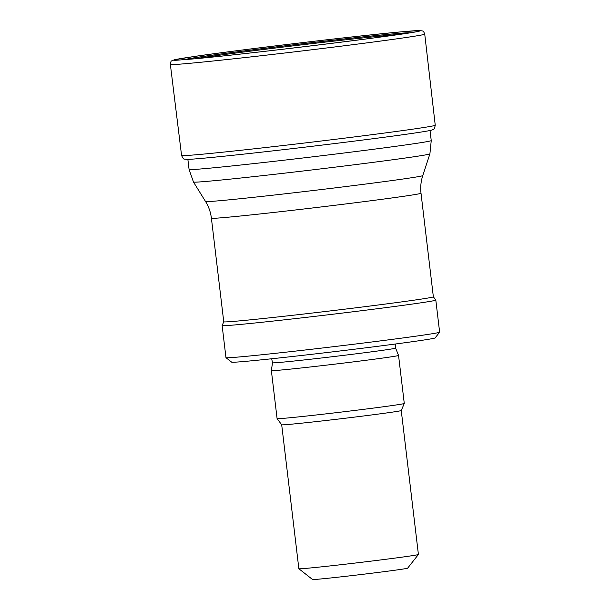 <?xml version="1.0" encoding="UTF-8"?>
<svg xmlns="http://www.w3.org/2000/svg" width="610" height="610" viewBox="0 0 610 610"><rect width="100%" height="100%" fill="white"/><g stroke="black" fill="none" stroke-linecap="round" stroke-linejoin="round"><path stroke-width="0.91" d="M421.007 193.225A105.545 1.807 173.2 0 1 316.415 207.514A105.545 1.807 173.2 0 1 211.403 218.22C210.671 212.211 208.719 206.637 205.54 201.491A109.381 1.868 173.2 0 0 314.371 190.381A109.381 1.868 173.2 0 0 422.768 175.588C420.892 181.338 420.305 187.217 421.007 193.225L433.359 296.811A105.545 1.807 173.2 0 1 328.767 311.1A105.545 1.807 173.2 0 1 223.756 321.805L222.139 325.549A107.596 1.838 173.2 0 0 222.139 325.572L225.967 357.651A107.596 1.838 173.2 0 0 225.982 357.681A107.596 1.838 173.2 0 0 333.022 346.739A107.596 1.838 173.2 0 0 439.627 332.206A107.596 1.838 173.2 0 0 439.635 332.175L435.814 300.089A107.596 1.838 173.2 0 1 435.814 300.089A107.596 1.838 173.2 0 1 329.194 314.661A107.596 1.838 173.2 0 1 222.139 325.572M439.627 332.206L435.143 337.902A102.472 1.754 173.2 0 1 333.617 351.741A102.472 1.754 173.2 0 1 231.678 362.165L225.982 357.681M398.551 355.432A64.042 1.098 173.2 0 1 398.551 355.439A64.042 1.098 173.2 0 1 335.088 364.109A64.042 1.098 173.2 0 1 271.366 370.606A64.042 1.098 173.2 0 1 271.366 370.598L277.092 418.62A64.042 1.098 173.2 0 0 277.1 418.635A64.042 1.098 173.2 0 0 340.815 412.131A64.042 1.098 173.2 0 0 404.278 403.469A64.042 1.098 173.2 0 0 404.278 403.454L398.551 355.439L395.615 348.104A61.999 1.06 173.2 0 1 334.181 356.499A61.999 1.06 173.2 0 1 272.495 362.782L271.366 370.598M404.278 403.469L401.25 410.53A60.199 1.029 173.2 0 1 401.25 410.53A60.199 1.029 173.2 0 1 341.592 418.673A60.199 1.029 173.2 0 1 281.698 424.789L277.1 418.635M401.25 410.522L418.414 554.482A60.199 1.029 173.2 0 1 418.407 554.498A60.199 1.029 173.2 0 1 358.764 562.626A60.199 1.029 173.2 0 1 298.869 568.749A60.199 1.029 173.2 0 1 298.862 568.733L281.698 424.781M418.407 554.498L407.655 568.154A47.908 0.816 173.2 0 1 360.19 574.628A47.908 0.816 173.2 0 1 312.534 579.5L298.869 568.749M431.239 140.59A121.939 2.089 173.2 0 1 310.406 157.098A121.939 2.089 173.2 0 1 189.077 169.466L193.477 182.039A119.057 2.036 173.2 0 0 311.939 169.946A119.057 2.036 173.2 0 0 429.913 153.842L431.239 140.59L430.05 130.639M435.243 125.233A127.734 2.188 -6.8 0 1 340.944 138.6A127.734 2.188 -6.8 0 1 198.136 154.589A127.734 2.188 -6.8 0 1 181.574 155.481C184.197 160.971 184.022 158.333 185.966 159.385A124.349 2.127 -6.8 0 0 201.635 158.379A124.349 2.127 -6.8 0 0 335.195 143.495A124.349 2.127 -6.8 0 0 431.895 130.06C433.535 128.58 433.984 131.18 435.243 125.233L424.735 34.122A128.085 2.188 -6.8 0 1 333.723 47.092A128.085 2.188 -6.8 0 1 190.808 63.211A128.085 2.188 -6.8 0 1 170.365 64.454C170.708 61.884 171.135 60.703 171.654 60.924L174.536 59.719L195.253 56.333C240.317 49.723 356.804 35.853 400.366 31.918L419.581 30.5L422.661 30.996C423.111 30.706 423.805 31.75 424.735 34.122M194.293 58.857A124.104 2.12 -6.8 0 0 320.418 44.743A124.104 2.12 -6.8 0 0 417.781 31.468A124.104 2.12 -6.8 0 0 399.954 31.979A124.104 2.12 -6.8 0 0 249.635 49.105A124.104 2.12 -6.8 0 0 176.496 60.237L194.102 58.865C247.363 54.107 402.478 35.083 417.781 31.468M409.63 32.871A113.269 1.937 -6.8 0 0 389.798 34.183A113.269 1.937 -6.8 0 0 264.923 48.304A113.269 1.937 -6.8 0 0 184.754 59.688M409.302 32.925A112.957 1.929 -6.8 0 0 389.508 34.244A112.957 1.929 -6.8 0 0 265.358 48.281A112.957 1.929 -6.8 0 0 185.082 59.666M399.733 34.366A111.416 1.906 -6.8 0 0 388.196 35.372A111.416 1.906 -6.8 0 0 285 46.856A111.416 1.906 -6.8 0 0 194.727 58.812M211.403 218.22L223.756 321.805M433.352 296.803L435.807 300.074M395.615 348.104L395.455 344.002M271.686 358.764L272.495 362.782M187.888 159.515L189.077 169.466M422.768 175.588L429.913 153.842M205.54 201.491L193.477 182.039M181.574 155.481L170.365 64.454"/></g></svg>
